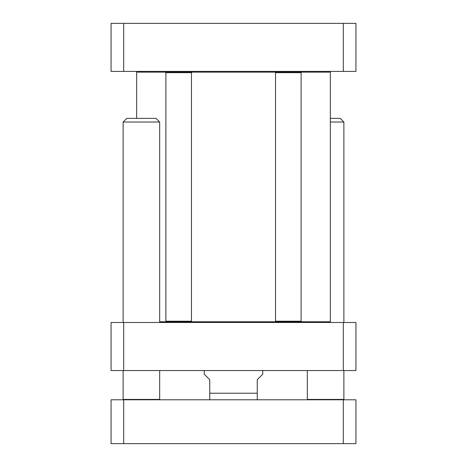 <?xml version="1.0" encoding="UTF-8"?>
<svg xmlns="http://www.w3.org/2000/svg" width="467" height="467" viewBox="0 0 467 467"><rect width="100%" height="100%" fill="white"/><g stroke="black" fill="none" stroke-linecap="round" stroke-linejoin="round"><path stroke-width="0.7" d="M329.62 322.493L330.35 321.763L300.567 321.763M276.079 321.763L190.921 321.763M166.433 321.763L159.673 321.763M136.65 118.373L136.65 72.14L166.433 72.14M190.921 72.14L276.079 72.14M300.567 72.14L330.35 72.14L330.35 321.763M204.26 370.553L204.26 374.207L209.741 379.689L209.741 399.699L209.741 393.214L257.259 393.214L257.259 399.699L257.259 379.689L262.74 374.207L262.74 370.553M210.839 399.793L209.741 399.699M343.309 370.553L355.936 370.553L355.936 322.493L111.064 322.493L111.064 370.553L343.309 370.553L343.309 322.493M123.691 322.493L123.691 370.553M191.47 321.214L190.74 321.944L166.62 321.944L165.884 321.214L191.47 321.214L191.47 72.689L165.884 72.689L165.884 321.214M191.47 72.689L190.74 71.959L166.62 71.959L165.884 72.689M301.116 321.214L300.38 321.944L276.26 321.944L275.53 321.214L301.116 321.214L301.116 72.689L275.53 72.689L275.53 321.214M301.116 72.689L300.38 71.959L276.26 71.959L275.53 72.689M123.691 23.35L111.064 23.35L111.064 71.41L355.936 71.41L355.936 23.35L123.691 23.35L123.691 71.41M343.309 71.41L343.309 23.35M343.309 399.793L123.691 399.793L123.691 443.65L343.309 443.65L343.309 399.793L355.936 399.793L355.936 443.65L343.309 443.65M123.691 443.65L111.064 443.65L111.064 399.793L123.691 399.793M307.695 399.793L307.327 399.425L343.875 399.425L343.875 370.553M330.35 122.027L343.875 122.027L343.875 322.493M330.35 118.373L340.221 118.373L343.875 122.027M123.492 399.793L123.125 399.425L159.673 399.425L159.673 370.553M123.125 322.493L123.125 122.027L159.673 122.027L159.673 322.493M123.125 122.027L126.779 118.373L156.019 118.373L159.673 122.027M137.38 71.41L136.65 72.14M329.62 71.41L330.35 72.14M257.259 399.699L256.161 399.793M343.508 399.793L343.875 399.425M307.327 399.425L307.327 370.553M159.305 399.793L159.673 399.425M123.125 399.425L123.125 370.553"/></g></svg>

